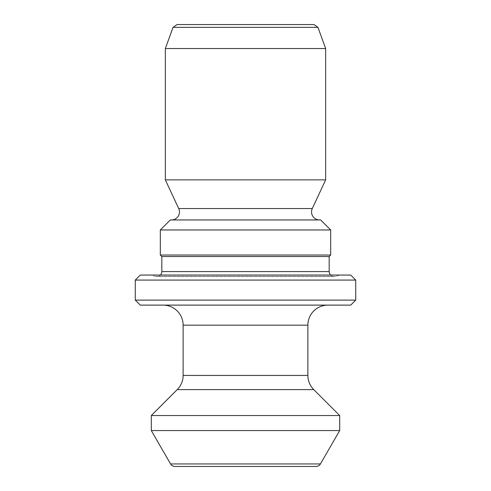 <?xml version="1.0" encoding="UTF-8"?>
<svg xmlns="http://www.w3.org/2000/svg" width="491" height="491" viewBox="0 0 491 491"><rect width="100%" height="100%" fill="white"/><g stroke="black" fill="none" stroke-linecap="round" stroke-linejoin="round"><path stroke-width="0.37" stroke-dasharray="2.46 1.84" d="M319.555 219.95L171.445 219.95L319.555 219.95M163.08 305.12L327.92 305.12L163.08 305.12M160.41 275.058A5.008 5.008 0 0 1 155.524 276.402L335.476 276.402L155.524 276.402L150.504 275.058L340.496 275.058L150.504 275.058M330.59 275.058A5.008 5.008 0 0 0 334.181 276.574L156.819 276.574L334.181 276.574A5.008 5.008 0 0 0 335.476 276.402L340.496 275.058M177.061 24.55L313.939 24.55M173.053 27.355L317.947 27.355M165.338 48.554L325.662 48.554M165.338 179.866L325.662 179.866M170.346 219.95L320.654 219.95M160.324 229.966L330.676 229.966M160.324 255.019L330.676 255.019M161.827 256.523L329.173 256.523M140.285 275.058L350.715 275.058M135.277 280.073L355.723 280.073M135.277 300.111L355.723 300.111M140.285 305.12L350.715 305.12M151.308 415.546L339.692 415.546M151.308 430.576L339.692 430.576M174.913 466.45L316.087 466.45M183.125 375.431L307.875 375.431M177.251 389.602L313.749 389.602M183.125 325.165L307.875 325.165M161.827 271.566L329.173 271.566M178.712 208.546L312.288 208.546M320.427 463.946L170.573 463.946"/><path stroke-width="0.74" d="M171.445 219.95A8.016 8.016 0 0 0 178.712 208.546L165.338 179.866L325.662 179.866L312.288 208.546L178.712 208.546M319.555 219.95A8.016 8.016 0 0 1 312.288 208.546M316.087 466.45L174.913 466.45A5.008 5.008 0 0 1 170.573 463.946L151.308 430.576L339.692 430.576L320.427 463.946A5.008 5.008 0 0 1 316.087 466.45M327.92 305.12A20.039 20.039 0 0 0 307.875 325.165L307.875 375.431A20.039 20.039 0 0 0 313.749 389.602L339.692 415.546L151.308 415.546L151.308 430.576M339.692 415.546L339.692 430.576M313.749 389.602L177.251 389.602L151.308 415.546M177.251 389.602A20.039 20.039 0 0 0 183.125 375.431L183.125 325.165A20.039 20.039 0 0 0 163.08 305.12M350.715 305.12L140.285 305.12L135.277 300.111L355.723 300.111L350.715 305.12M135.277 280.073L140.285 275.058L350.715 275.058L355.723 280.073L135.277 280.073L135.277 300.111M355.723 280.073L355.723 300.111M330.59 275.058A5.008 5.008 0 0 1 329.173 271.566L161.827 271.566A5.008 5.008 0 0 1 160.41 275.058M329.173 271.566L329.173 256.523L161.827 256.523L161.827 271.566M329.173 256.523L330.676 255.019L160.324 255.019L161.827 256.523M160.324 229.966L170.346 219.95L320.654 219.95L330.676 229.966L160.324 229.966L160.324 255.019M330.676 229.966L330.676 255.019M317.947 27.355L173.053 27.355L177.061 24.55L313.939 24.55L317.947 27.355L325.662 48.554L165.338 48.554L165.338 179.866M325.662 48.554L325.662 179.866M173.053 27.355L165.338 48.554M170.573 463.946L320.427 463.946M307.875 325.165L183.125 325.165M307.875 375.431L183.125 375.431"/></g></svg>
